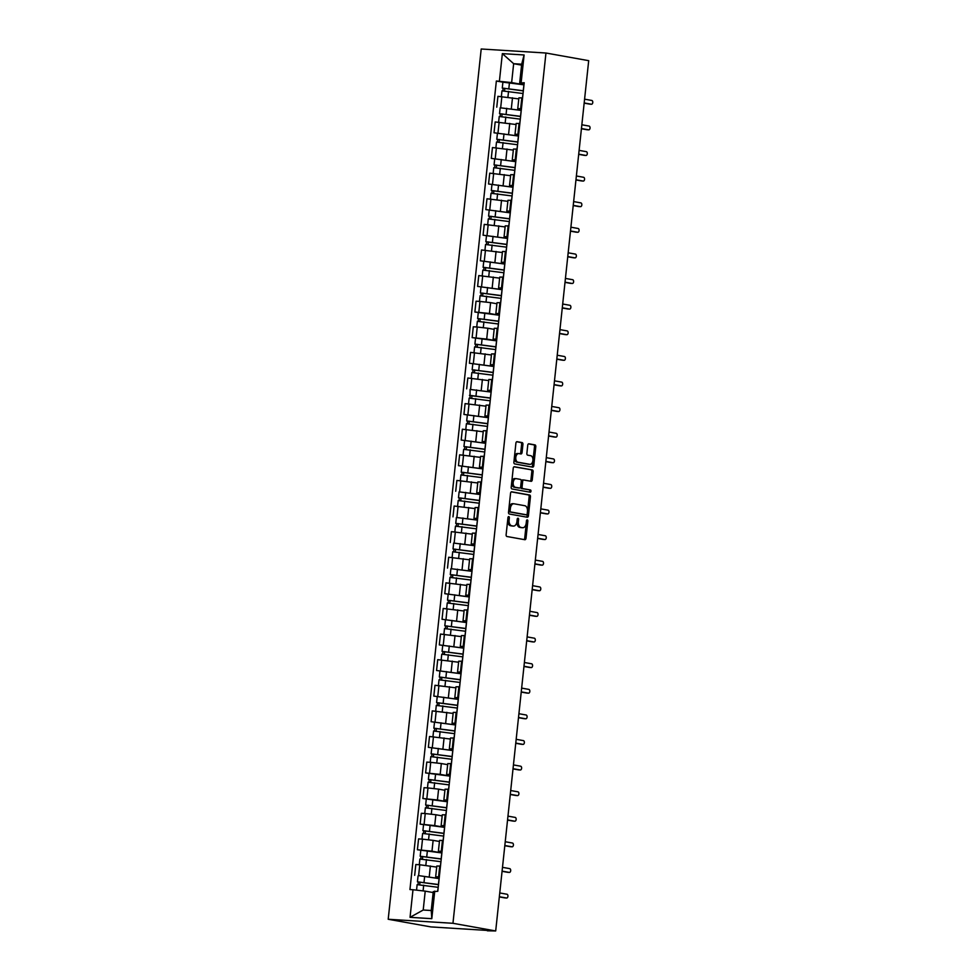 <?xml version="1.0" encoding="UTF-8"?>
<svg xmlns="http://www.w3.org/2000/svg" width="980" height="980" viewBox="0 0 980 980"><rect width="100%" height="100%" fill="white"/><g stroke="black" fill="none" stroke-linecap="round" stroke-linejoin="round"><path stroke-width="1.47" d="M508.767 516.595A1.139 0.698 93.6 0 0 507.959 517.599L506.121 534.713A1.617 1.004 93.6 0 0 506.942 536.501L524.839 539.711A1.617 1.004 93.6 0 0 524.913 539.711A1.617 1.004 93.6 0 0 526.003 538.277L527.84 521.152A1.139 0.698 93.6 0 0 526.444 520.907L526.211 523.124A5.194 3.222 93.6 0 1 522.707 527.73A5.194 3.222 93.6 0 1 522.475 527.706L520.98 527.436A5.194 3.222 93.6 0 1 518.359 521.715L518.591 519.498A1.139 0.698 93.6 0 0 517.195 519.253L516.962 521.47A5.194 3.222 93.6 0 1 513.459 526.076A5.194 3.222 93.6 0 1 513.226 526.052L511.744 525.782A5.194 3.222 93.6 0 1 509.11 520.062L509.343 517.844A1.139 0.698 93.6 0 0 508.767 516.595M522.928 444.381A1.617 1.004 93.6 0 0 522.095 442.58L517.085 441.686A1.617 1.004 93.6 0 0 517.011 441.674A1.617 1.004 93.6 0 0 515.909 443.119L513.888 462.131A1.617 1.004 93.6 0 0 514.708 463.92L532.593 467.129A1.617 1.004 93.6 0 0 532.667 467.129A1.617 1.004 93.6 0 0 533.769 465.696L535.791 446.684A1.617 1.004 93.6 0 0 534.97 444.896L528.906 443.805A1.617 1.004 93.6 0 0 528.845 443.793A1.617 1.004 93.6 0 0 527.742 445.238L526.873 453.373A1.617 1.004 93.6 0 0 527.693 455.161L530.707 455.7A4.337 2.695 93.6 0 1 532.912 460.33A4.337 2.695 93.6 0 1 529.972 464.349A4.337 2.695 93.6 0 1 529.788 464.324L518.004 462.217A4.337 2.695 93.6 0 1 515.786 457.587A4.337 2.695 93.6 0 1 518.726 453.569A4.337 2.695 93.6 0 1 518.922 453.593L520.882 453.948A1.617 1.004 93.6 0 0 520.956 453.948A1.617 1.004 93.6 0 0 522.058 452.515L522.928 444.381L521.63 444.295A1.617 1.004 93.6 0 0 520.809 442.507L516.644 441.76M545.958 53.018L588.698 60.674L495.696 930.951L452.956 923.295L545.958 53.018L481.205 49L388.202 919.264L430.943 926.921L487.403 930.437M511.732 491.788A1.617 1.004 93.6 0 0 511.658 491.788A1.617 1.004 93.6 0 0 510.555 493.222L508.522 512.234A1.617 1.004 93.6 0 0 509.355 514.022L527.24 517.232A1.617 1.004 93.6 0 0 527.313 517.244A1.617 1.004 93.6 0 0 528.416 515.798L530.437 496.787A1.617 1.004 93.6 0 0 529.616 494.998L511.585 491.788M511.205 487.183L513.238 468.171A1.617 1.004 93.6 0 1 514.329 466.737A1.617 1.004 93.6 0 1 514.402 466.737L532.299 469.947A1.617 1.004 93.6 0 1 533.12 471.735L532.25 479.869A1.617 1.004 93.6 0 1 531.16 481.315A1.617 1.004 93.6 0 1 531.087 481.303L523.822 480.004A1.617 1.004 93.6 0 0 523.749 479.992A1.617 1.004 93.6 0 0 522.659 481.437L522.083 486.84A1.617 1.004 93.6 0 0 522.904 488.628L530.462 489.976A1.139 0.698 93.6 0 1 530.217 492.23L512.026 488.971A1.617 1.004 93.6 0 1 511.205 487.183M495.696 930.951L487.366 930.804M452.956 923.295L388.202 919.264M439.138 877.627L435.659 876.855L439.334 876.88M436.7 867.092L419.783 864.764L418.619 875.593L439.04 878.558M418.619 875.593L439.04 878.607M440.498 866.051L436.823 866.026L435.659 876.855M419.783 864.764L415.826 864.519L414.675 875.348M441.882 852.024L438.391 851.253L442.066 851.277M431.972 851.191L441.772 852.943L417.407 849.746L431.972 851.191L433.136 840.362L422.515 839.149L418.57 838.905L417.407 849.746M443.23 840.436L439.555 840.423L438.391 851.253M439.444 841.489L433.136 840.362M444.614 826.422L441.135 825.65L444.81 825.675M434.704 825.589L444.516 827.341L420.138 824.131L434.704 825.589L435.867 814.748L425.247 813.547L421.302 813.302L420.138 824.131M445.961 814.833L442.286 814.809L441.135 825.65M442.176 815.887L435.867 814.748M447.346 800.819L443.866 800.048L447.541 800.06M437.448 799.986L447.248 801.738L422.882 798.529L437.448 799.986L438.599 789.145L427.99 787.945L424.034 787.7L422.882 798.529M448.705 789.231L445.03 789.206L443.866 800.048M444.467 790.198L438.599 789.145M450.09 775.205L446.611 774.433L450.286 774.457M440.179 774.372L449.991 776.136L425.614 772.926L440.179 774.372L441.343 763.543L430.722 762.342L426.778 762.097L425.614 772.926M451.437 763.628L447.762 763.604L446.611 774.433M447.211 764.596L441.343 763.543M452.821 749.602L449.342 748.83L453.017 748.855M452.723 750.57L428.358 747.323L452.723 750.521M454.169 738.014L450.506 738.001L449.342 748.83M449.943 738.981L429.51 736.482L428.358 747.323M455.553 724L452.074 723.228L455.749 723.24M455.455 724.967L431.09 721.709L455.455 724.918M456.913 712.411L453.238 712.386L452.074 723.228M452.674 713.379L432.241 710.88L431.09 721.709M458.297 698.397L454.818 697.613L458.493 697.638M458.187 699.365L433.822 696.106L458.199 699.316M459.645 686.808L455.97 686.784L454.818 697.613M455.418 687.776L434.985 685.277L433.822 696.106M461.029 672.782L457.55 672.011L461.225 672.035M460.931 673.75L436.566 670.504L460.931 673.713M462.389 661.206L458.714 661.182L457.55 672.011M458.15 662.174L437.717 659.663L436.566 670.504M463.773 647.18L460.294 646.408L463.969 646.433M463.663 648.148L439.297 644.901L463.675 648.098M465.12 635.591L461.445 635.579L460.294 646.408M460.882 636.559L440.461 634.06L439.297 644.901M466.505 621.577L463.026 620.806L466.701 620.818M466.407 622.545L442.041 619.287L466.407 622.496M467.852 609.989L464.177 609.964L463.026 620.806M463.626 610.957L443.193 608.457L442.041 619.287M469.236 595.975L465.757 595.191L469.432 595.215M469.138 596.943L444.773 593.684L469.138 596.894M470.596 584.386L466.921 584.362L465.757 595.191M466.358 585.354L445.925 582.855L444.773 593.684M471.98 570.36L468.501 569.588L472.176 569.613M450.91 568.682L471.882 571.279M473.328 558.784L469.653 558.759L468.501 569.588M469.102 559.752L448.668 557.24L447.505 568.082M474.712 544.758L471.233 543.986L474.908 544.01M453.642 543.079L474.614 545.676M476.072 533.169L472.397 533.145L471.233 543.986M471.833 534.137L451.4 531.638L450.249 542.467M477.456 519.155L473.965 518.383L477.64 518.396M456.386 517.477L477.346 520.074M478.804 507.567L475.129 507.542L473.965 518.383M474.565 508.534L454.144 506.035L452.981 516.864M480.188 493.54L476.709 492.769L480.384 492.793M459.118 491.874L480.09 494.471M481.535 481.964L477.86 481.94L476.709 492.769M477.309 482.932L456.876 480.433L455.712 491.262M482.92 467.938L479.441 467.166L483.116 467.191M482.822 468.906L458.456 465.659L482.822 468.857M484.279 456.349L480.604 456.337L479.441 467.166M480.041 457.317L459.608 454.818L458.456 465.659M485.663 442.335L482.185 441.564L485.86 441.576M485.553 443.303L461.188 440.045L485.566 443.254M487.011 430.747L483.336 430.722L482.185 441.564M482.785 431.715L462.352 429.216L461.188 440.045M488.395 416.733L484.916 415.949L488.591 415.973M488.297 417.701L463.932 414.442L488.297 417.652M489.743 405.144L486.08 405.12L484.916 415.949M485.958 406.185L465.084 403.613L463.932 414.442M491.127 391.118L487.648 390.346L491.323 390.371M470.057 389.452L491.029 392.049L470.069 389.428L470.033 398.088M492.487 379.542L488.812 379.517L487.648 390.346M488.702 380.583L467.815 377.998L466.664 388.84M493.871 365.516L490.392 364.744L494.067 364.768M493.761 366.483L469.396 363.237L493.773 366.434M495.219 353.927L491.544 353.915L490.392 364.744M491.433 354.981L470.559 352.396L469.396 363.237M496.603 339.913L493.124 339.141L496.799 339.154M486.705 339.08L496.505 340.832L472.14 337.622L486.705 339.08L487.856 328.239L477.248 327.038L473.291 326.793L472.14 337.622M497.963 328.325L494.288 328.3L493.124 339.141M494.165 329.378L487.856 328.239M499.347 314.31L495.868 313.526L499.543 313.551M489.437 313.465L499.249 315.229L474.871 312.02L489.437 313.465L490.6 302.636L479.98 301.436L476.035 301.191L474.871 312.02M500.694 302.722L497.019 302.697L495.868 313.526M496.456 303.69L490.6 302.636M502.079 288.696L498.6 287.924L502.274 287.949M501.981 289.664L477.615 286.417L501.981 289.615M503.426 277.12L499.751 277.095L498.6 287.924M499.2 278.087L478.767 275.576L477.615 286.417M504.81 263.093L501.331 262.322L505.006 262.346M504.712 264.061L480.347 260.803L504.712 264.012M506.17 251.505L502.495 251.48L501.331 262.322M501.932 252.473L481.499 249.974L480.347 260.803M507.554 237.491L504.075 236.719L507.75 236.731M507.444 238.459L483.079 235.2L507.456 238.41M508.902 225.902L505.227 225.878L504.075 236.719M504.676 226.87L484.243 224.371L483.079 235.2M510.286 211.876L506.807 211.104L510.482 211.129M510.188 212.844L485.823 209.597L510.188 212.807M511.646 200.3L507.971 200.275L506.807 211.104M507.407 201.268L486.974 198.769L485.823 209.597M513.03 186.274L509.539 185.502L513.214 185.526M512.92 187.241L488.555 183.995L512.92 187.192M514.378 174.685L510.702 174.673L509.539 185.502M510.139 175.653L489.718 173.154L488.555 183.995M515.762 160.671L512.283 159.899L515.958 159.924M515.652 161.639L491.286 158.38L515.664 161.59M517.109 149.083L513.434 149.058L512.283 159.899M512.883 150.05L492.45 147.551L491.286 158.38M518.494 135.069L515.015 134.285L518.69 134.309M518.396 136.036L494.03 132.778L518.396 135.987M519.853 123.48L516.178 123.456L515.015 134.285M516.056 124.521L495.182 121.949L494.03 132.778M521.238 109.454L517.759 108.682L521.434 108.707M500.168 107.788L521.14 110.385M522.585 97.878L518.91 97.853L517.759 108.682M518.359 98.845L497.926 96.334L496.762 107.175M433.16 892.56L425.222 891.139L423.213 910.016L431.237 910.506L433.258 891.629L437.791 891.286L524.202 82.737L519.67 83.079L521.679 64.202L513.655 63.7L511.634 82.577L523.871 84.77M434.752 891.102L431.8 918.677L410.044 917.329L412.997 889.742L425.222 891.139M511.634 82.577L496.358 81.009L409.946 889.558L412.997 889.742M499.408 81.193L502.348 53.618L524.104 54.966L521.164 82.54M521.581 65.121L513.655 63.7L502.348 53.618M523.969 83.851L519.67 83.079M502.899 82.173L496.358 81.009M431.8 918.677L431.237 910.506M410.044 917.329L423.213 910.016M521.679 64.202L524.104 54.966M508.032 517.244A1.139 0.698 93.6 0 1 508.057 517.759L507.812 519.976A5.194 3.222 93.6 0 0 510.445 525.709L511.744 525.782M512.393 526.003A5.194 3.222 93.6 0 1 512.16 526.003A5.194 3.222 93.6 0 1 511.94 525.966L510.445 525.709M521.642 527.657A5.194 3.222 93.6 0 1 521.409 527.657A5.194 3.222 93.6 0 1 521.176 527.632L519.694 527.363A5.194 3.222 93.6 0 1 517.06 521.63L517.293 519.424A1.139 0.698 93.6 0 0 517.281 518.898M523.982 539.551A1.617 1.004 93.6 0 0 524.716 538.192L526.542 521.078A1.139 0.698 93.6 0 0 526.517 520.552M526.383 517.073A1.617 1.004 93.6 0 0 527.118 515.713L529.151 496.713A1.617 1.004 93.6 0 0 528.33 494.912L511.291 491.862M510.115 510.715A1.139 0.698 93.6 0 0 510.678 511.964L526.395 514.782A1.139 0.698 93.6 0 0 527.203 513.777L527.461 511.438A5.194 3.222 93.6 0 0 524.827 505.717L514.096 503.794A5.194 3.222 93.6 0 0 513.863 503.769A5.194 3.222 93.6 0 0 510.36 508.375L510.115 510.715L508.816 510.629A1.139 0.698 93.6 0 0 509.392 511.891L510.678 511.964M525.194 514.708A1.139 0.698 93.6 0 1 525.096 514.696L509.392 511.891M512.797 503.708A5.194 3.222 93.6 0 0 512.565 503.683A5.194 3.222 93.6 0 0 509.061 508.302L510.36 508.375M508.816 510.629L509.061 508.302M513.973 466.811L532.299 469.947M530.217 481.143A1.617 1.004 93.6 0 0 530.952 479.796L531.822 471.649A1.617 1.004 93.6 0 0 531.001 469.861M523.688 479.992L522.536 479.918A1.617 1.004 93.6 0 0 522.463 479.918A1.617 1.004 93.6 0 0 521.36 481.352L520.784 486.754A1.617 1.004 93.6 0 0 521.605 488.542L530.462 489.976M529.286 492.07A1.139 0.698 93.6 0 0 529.163 489.902M516.301 478.657A4.337 2.695 93.6 0 0 516.105 478.632A4.337 2.695 93.6 0 0 513.165 482.638A4.337 2.695 93.6 0 0 515.37 487.281L519.523 488.016A1.617 1.004 93.6 0 0 519.596 488.028A1.617 1.004 93.6 0 0 520.686 486.582L521.262 481.192A1.617 1.004 93.6 0 0 520.441 479.404L516.301 478.657M515.909 478.632L515.002 478.571A4.337 2.695 93.6 0 0 514.806 478.546A4.337 2.695 93.6 0 0 511.866 482.564A4.337 2.695 93.6 0 0 514.084 487.195L515.37 487.281M518.371 487.942A1.617 1.004 93.6 0 1 518.298 487.942A1.617 1.004 93.6 0 1 518.224 487.942L514.084 487.195M520.025 453.789A1.617 1.004 93.6 0 0 520.76 452.429L521.63 444.295M518.543 453.569L517.624 453.507A4.337 2.695 93.6 0 0 517.44 453.495A4.337 2.695 93.6 0 0 514.488 457.501A4.337 2.695 93.6 0 0 516.705 462.131L518.004 462.217M528.869 464.263A4.337 2.695 93.6 0 1 528.673 464.263A4.337 2.695 93.6 0 1 528.49 464.238L516.705 462.131M531.736 466.97A1.617 1.004 93.6 0 0 532.471 465.61L534.504 446.598A1.617 1.004 93.6 0 0 533.684 444.81L528.477 443.879M438.501 884.67L417.443 881.853L418.068 875.948M438.513 884.524L417.443 881.853M419.722 884.707L420.016 882.061M438.109 887.304L417.137 884.646L416.549 890.146M418.043 884.597L418.313 882.086M437.68 891.286L438.366 885.908M505.055 897.925A1.899 1.176 -86.4 0 1 504.97 897.925A1.899 1.176 -86.4 0 1 504.884 897.913L499.322 896.92M438.55 883.164L439.297 877.21M499.347 896.725L506.562 898.011A1.899 1.176 93.6 0 0 506.648 898.023A1.899 1.176 93.6 0 0 507.934 896.271A1.899 1.176 93.6 0 0 506.966 894.238L499.751 892.952M441.233 859.068L420.175 856.251L420.812 850.334M441.257 858.921L420.175 856.251M422.466 859.092L422.748 856.447M440.841 861.69L419.881 859.043L419.269 864.728M420.775 858.995L421.045 856.483M443.977 833.466L422.907 830.636L423.544 824.731M443.989 833.319L422.907 830.636M425.198 833.49L425.479 830.844M443.585 836.087L422.613 833.429L422 839.125M423.519 833.38L423.789 830.881M440.375 866.038L441.11 860.305M507.787 872.31A1.899 1.176 -86.4 0 1 507.701 872.31A1.899 1.176 -86.4 0 1 507.616 872.31L502.066 871.306M441.282 857.561L442.041 851.608M502.091 871.122L509.306 872.408A1.899 1.176 93.6 0 0 509.392 872.42A1.899 1.176 93.6 0 0 510.678 870.669A1.899 1.176 93.6 0 0 509.71 868.635L502.483 867.337M443.119 840.436L443.842 834.703M510.519 846.708A1.899 1.176 -86.4 0 1 510.433 846.708A1.899 1.176 -86.4 0 1 510.36 846.696L504.798 845.703M444.026 831.959L444.773 826.005M504.823 845.507L512.038 846.806A1.899 1.176 93.6 0 0 512.124 846.818A1.899 1.176 93.6 0 0 513.41 845.054A1.899 1.176 93.6 0 0 512.442 843.033L505.227 841.734M446.709 807.863L425.651 805.033L426.276 799.129M446.721 807.704L425.651 805.033M427.942 807.888L428.223 805.242M446.317 810.485L425.357 807.826L424.744 813.523M426.251 807.777L426.521 805.278M449.452 782.248L428.382 779.431L429.02 773.526M449.465 782.101L428.382 779.431M430.673 782.285L430.955 779.639M449.048 784.882L428.089 782.224L427.476 787.908M428.995 782.175L429.252 779.664M452.184 756.646L431.127 753.828L431.751 747.912M452.197 756.499L431.127 753.828M433.405 756.67L433.687 754.024M451.792 759.267L430.82 756.609L430.22 762.305M431.727 756.56L431.996 754.061M445.851 814.833L446.574 809.1M513.263 821.105A1.899 1.176 -86.4 0 1 513.177 821.105A1.899 1.176 -86.4 0 1 513.091 821.093L507.542 820.101M446.757 806.344L447.505 800.391M507.554 819.905L514.77 821.203A1.899 1.176 93.6 0 0 514.855 821.203A1.899 1.176 93.6 0 0 516.154 819.452A1.899 1.176 93.6 0 0 515.174 817.418L507.959 816.132M448.583 789.219L449.318 783.486M515.995 795.503A1.899 1.176 -86.4 0 1 515.909 795.503A1.899 1.176 -86.4 0 1 515.823 795.49L510.274 794.498M449.489 780.742L450.249 774.788M510.298 794.302L517.514 795.589A1.899 1.176 93.6 0 0 517.599 795.601A1.899 1.176 93.6 0 0 518.885 793.849A1.899 1.176 93.6 0 0 517.918 791.816L510.702 790.529M451.327 763.616L452.05 757.883M518.739 769.888A1.899 1.176 -86.4 0 1 518.653 769.888A1.899 1.176 -86.4 0 1 518.567 769.888L513.005 768.884M452.233 755.139L452.981 749.186M513.03 768.7L520.245 769.986A1.899 1.176 93.6 0 0 520.331 769.998A1.899 1.176 93.6 0 0 521.617 768.234A1.899 1.176 93.6 0 0 520.649 766.213L513.434 764.914M454.916 731.043L433.858 728.214L434.495 722.309M454.941 730.896L433.858 728.214M436.149 731.068L436.431 728.422M454.524 733.665L433.564 731.007L432.952 736.703M434.459 730.958L434.728 728.458M454.059 738.014L454.793 732.281M521.47 744.286A1.899 1.176 -86.4 0 1 521.385 744.286A1.899 1.176 -86.4 0 1 521.299 744.273L515.75 743.281M454.965 729.524L455.712 723.583M515.762 743.085L522.989 744.384A1.899 1.176 93.6 0 0 523.063 744.396A1.899 1.176 93.6 0 0 524.361 742.632A1.899 1.176 93.6 0 0 523.394 740.611L516.166 739.312M457.66 705.441L436.59 702.611L437.227 696.707M457.672 705.282L436.59 702.611M438.881 705.465L439.163 702.819M457.256 708.062L436.296 705.404L435.684 711.088M437.202 705.355L437.472 702.856M456.803 712.411L457.525 706.678M524.202 718.683A1.899 1.176 -86.4 0 1 524.116 718.683A1.899 1.176 -86.4 0 1 524.043 718.671L518.481 717.679M457.709 703.922L458.456 697.968M518.506 717.483L525.721 718.781A1.899 1.176 93.6 0 0 525.807 718.781A1.899 1.176 93.6 0 0 527.093 717.029A1.899 1.176 93.6 0 0 526.125 714.996L518.91 713.71M460.392 679.826L439.334 677.009L439.959 671.092M460.404 679.679L439.334 677.009M441.625 679.863L441.907 677.217M460 682.46L439.028 679.802L438.428 685.486M439.934 679.753L440.204 677.241M459.534 686.796L460.257 681.063M526.946 693.081A1.899 1.176 -86.4 0 1 526.86 693.081A1.899 1.176 -86.4 0 1 526.774 693.068L521.225 692.076M460.441 678.319L461.188 672.366M521.238 691.88L528.453 693.166A1.899 1.176 93.6 0 0 528.538 693.179A1.899 1.176 93.6 0 0 529.825 691.427A1.899 1.176 93.6 0 0 528.857 689.393L521.642 688.107M463.136 654.223L442.066 651.406L442.703 645.489M463.148 654.077L442.066 651.406M444.357 654.248L444.638 651.602M462.732 656.845L441.772 654.187L441.159 659.883M442.678 654.138L442.935 651.639M462.266 661.194L463.001 655.461M529.678 667.466A1.899 1.176 -86.4 0 1 529.592 667.466A1.899 1.176 -86.4 0 1 529.506 667.454L523.957 666.461M463.173 652.717L463.932 646.763M523.982 666.265L531.197 667.564A1.899 1.176 93.6 0 0 531.283 667.576A1.899 1.176 93.6 0 0 532.569 665.812A1.899 1.176 93.6 0 0 531.601 663.791L524.386 662.492M465.868 628.621L444.81 625.791L445.435 619.887M465.88 628.474L444.81 625.791M447.088 628.645L447.37 626M465.476 631.242L444.504 628.584L443.903 634.28M445.41 628.535L445.68 626.036M465.01 635.591L465.733 629.858M532.41 641.863A1.899 1.176 -86.4 0 1 532.336 641.863A1.899 1.176 -86.4 0 1 532.25 641.851L526.689 640.859M465.916 627.102L466.664 621.161M526.713 640.663L533.929 641.961A1.899 1.176 93.6 0 0 534.014 641.973A1.899 1.176 93.6 0 0 535.301 640.21A1.899 1.176 93.6 0 0 534.333 638.188L527.118 636.89M468.599 603.006L447.541 600.189L448.166 594.284M468.624 602.859L447.541 600.189M449.832 603.043L450.114 600.397M468.207 605.64L447.248 602.982L446.635 608.666M448.142 602.933L448.411 600.422M467.742 609.976L468.465 604.244M535.154 616.261A1.899 1.176 -86.4 0 1 535.068 616.261A1.899 1.176 -86.4 0 1 534.982 616.249L529.433 615.256M468.648 601.5L469.396 595.546M529.445 615.06L536.673 616.346A1.899 1.176 93.6 0 0 536.746 616.359A1.899 1.176 93.6 0 0 538.045 614.607A1.899 1.176 93.6 0 0 537.065 612.574L529.849 611.287M471.343 577.404L450.273 574.586L450.91 568.67L471.87 571.328M471.356 577.257L450.273 574.586M452.564 577.428L452.846 574.782M470.939 580.025L449.979 577.379L449.367 583.063M450.886 577.33L451.155 574.819M470.474 584.374L471.209 578.641M537.885 590.646A1.899 1.176 -86.4 0 1 537.799 590.646A1.899 1.176 -86.4 0 1 537.714 590.646L532.165 589.642M471.38 575.897L472.14 569.944M532.189 589.458L539.404 590.744A1.899 1.176 93.6 0 0 539.49 590.756A1.899 1.176 93.6 0 0 540.776 589.005A1.899 1.176 93.6 0 0 539.809 586.971L532.593 585.673M474.075 551.801L453.017 548.971L453.642 543.067L474.614 545.725M474.087 551.654L453.017 548.971M455.296 551.826L455.59 549.18M473.683 554.423L452.711 551.765L452.111 557.461M453.618 551.716L453.887 549.216M473.218 558.772L473.94 553.038M540.629 565.043A1.899 1.176 -86.4 0 1 540.543 565.043A1.899 1.176 -86.4 0 1 540.458 565.031L534.896 564.039M474.124 550.295L474.871 544.341M534.921 563.843L542.136 565.142A1.899 1.176 93.6 0 0 542.222 565.154A1.899 1.176 93.6 0 0 543.508 563.39A1.899 1.176 93.6 0 0 542.54 561.369L535.325 560.07M476.807 526.199L455.749 523.369L456.386 517.465L477.346 520.123M476.831 526.04L455.749 523.369M458.04 526.223L458.322 523.577M476.415 528.82L455.455 526.162L454.843 531.858M456.349 526.113L456.619 523.614M475.949 533.169L476.684 527.436M543.361 539.441A1.899 1.176 -86.4 0 1 543.275 539.441A1.899 1.176 -86.4 0 1 543.19 539.429L537.64 538.437M476.856 524.68L477.615 518.739M537.665 538.24L544.88 539.539A1.899 1.176 93.6 0 0 544.966 539.539A1.899 1.176 93.6 0 0 546.252 537.787A1.899 1.176 93.6 0 0 545.284 535.754L538.057 534.468M479.551 500.584L458.481 497.767L459.118 491.862L480.077 494.508M479.563 500.437L458.481 497.767M460.772 500.621L461.053 497.975M479.159 503.218L458.187 500.56L457.574 506.244M459.093 500.511L459.363 497.999M478.693 507.554L479.416 501.821M546.093 513.839A1.899 1.176 -86.4 0 1 546.007 513.839A1.899 1.176 -86.4 0 1 545.934 513.826L540.372 512.834M479.6 499.077L480.347 493.124M540.397 512.638L547.612 513.924A1.899 1.176 93.6 0 0 547.698 513.937A1.899 1.176 93.6 0 0 548.984 512.185A1.899 1.176 93.6 0 0 548.016 510.151L540.801 508.865M482.283 474.982L461.225 472.164L461.85 466.247M482.307 474.835L461.225 472.164M463.516 475.006L463.797 472.36M481.891 477.603L460.931 474.945L460.318 480.641M461.825 474.896L462.095 472.397M481.425 481.952L482.148 476.219M548.837 488.224A1.899 1.176 -86.4 0 1 548.751 488.224A1.899 1.176 -86.4 0 1 548.665 488.224L543.116 487.219M482.332 473.475L483.079 467.521M543.128 487.036L550.344 488.322A1.899 1.176 93.6 0 0 550.429 488.334A1.899 1.176 93.6 0 0 551.728 486.582A1.899 1.176 93.6 0 0 550.748 484.549L543.533 483.25M485.027 449.379L463.957 446.549L464.594 440.645M485.039 449.232L463.957 446.549M466.247 449.404L466.529 446.757M484.622 452.001L463.663 449.342L463.05 455.038M464.569 449.293L464.826 446.794M484.157 456.349L484.892 450.616M551.569 462.621A1.899 1.176 -86.4 0 1 551.483 462.621A1.899 1.176 -86.4 0 1 551.397 462.609L545.848 461.617M485.063 447.86L485.823 441.919M545.872 461.421L553.088 462.719A1.899 1.176 93.6 0 0 553.173 462.732A1.899 1.176 93.6 0 0 554.46 460.968A1.899 1.176 93.6 0 0 553.492 458.946L546.277 457.648M487.758 423.777L466.701 420.947L467.325 415.042M487.771 423.617L466.701 420.947M468.979 423.801L469.261 421.155M487.366 426.398L466.394 423.74L465.794 429.424M467.301 423.691L467.57 421.192M486.901 430.747L487.624 425.014M554.312 437.019A1.899 1.176 -86.4 0 1 554.227 437.019A1.899 1.176 -86.4 0 1 554.141 437.007L548.58 436.014M487.807 422.257L488.555 416.304M548.604 435.818L555.819 437.117A1.899 1.176 93.6 0 0 555.905 437.117A1.899 1.176 93.6 0 0 557.191 435.365A1.899 1.176 93.6 0 0 556.224 433.332L549.008 432.045M490.49 398.162L470.302 395.577M490.515 398.015L469.432 395.344M471.723 398.199L472.005 395.553M490.098 400.796L469.138 398.137L468.526 403.821M489.632 405.132L490.368 399.399M557.044 411.416A1.899 1.176 -86.4 0 1 556.959 411.416A1.899 1.176 -86.4 0 1 556.873 411.404L551.324 410.412M490.539 396.655L491.286 390.702M551.336 410.216L558.563 411.502A1.899 1.176 93.6 0 0 558.637 411.514A1.899 1.176 93.6 0 0 559.935 409.763A1.899 1.176 93.6 0 0 558.968 407.729L551.74 406.443M493.234 372.559L472.164 369.742L472.801 363.825M493.246 372.412L472.164 369.742M474.455 372.584L474.737 369.938M492.83 375.181L471.87 372.523L471.257 378.219M472.777 372.474L473.046 369.974M492.377 379.53L493.099 373.797M559.776 385.802A1.899 1.176 -86.4 0 1 559.69 385.802A1.899 1.176 -86.4 0 1 559.617 385.789L554.055 384.797M493.283 371.053L494.03 365.099M554.08 384.601L561.295 385.899A1.899 1.176 93.6 0 0 561.381 385.912A1.899 1.176 93.6 0 0 562.667 384.148A1.899 1.176 93.6 0 0 561.699 382.127L554.484 380.828M495.966 346.957L474.908 344.127L475.533 338.223M495.978 346.81L474.908 344.127M477.199 346.981L477.481 344.335M495.574 349.578L474.602 346.92L474.002 352.616M475.508 346.871L475.778 344.372M495.108 353.927L495.831 348.194M562.52 360.199A1.899 1.176 -86.4 0 1 562.434 360.199A1.899 1.176 -86.4 0 1 562.349 360.187L556.799 359.195M496.015 345.438L496.762 339.497M556.812 358.999L564.027 360.297A1.899 1.176 93.6 0 0 564.113 360.309A1.899 1.176 93.6 0 0 565.399 358.545A1.899 1.176 93.6 0 0 564.431 356.524L557.216 355.226M498.71 321.342L477.64 318.524L478.277 312.62M498.722 321.195L477.64 318.524M479.93 321.379L480.212 318.733M498.305 323.976L477.346 321.318L476.733 327.002M478.252 321.269L478.51 318.757M497.84 328.312L498.575 322.579M565.252 334.596A1.899 1.176 -86.4 0 1 565.166 334.596A1.899 1.176 -86.4 0 1 565.08 334.584L559.531 333.592M498.747 319.835L499.506 313.882M559.556 333.396L566.771 334.682A1.899 1.176 93.6 0 0 566.857 334.695A1.899 1.176 93.6 0 0 568.143 332.943A1.899 1.176 93.6 0 0 567.175 330.909L559.96 329.623M501.442 295.74L480.384 292.922L481.009 287.005M501.454 295.593L480.384 292.922M482.662 295.764L482.944 293.118M501.05 298.361L480.077 295.715L479.477 301.399M480.984 295.666L481.254 293.155M500.584 302.71L501.307 296.977M567.984 308.994A1.899 1.176 -86.4 0 1 567.91 308.982A1.899 1.176 -86.4 0 1 567.824 308.982L562.263 307.977M501.491 294.233L502.238 288.279M562.287 307.793L569.503 309.08A1.899 1.176 93.6 0 0 569.588 309.092A1.899 1.176 93.6 0 0 570.875 307.34A1.899 1.176 93.6 0 0 569.907 305.307L562.692 304.008M504.173 270.137L483.116 267.307L483.752 261.403M504.198 269.99L483.116 267.307M485.406 270.161L485.688 267.516M503.781 272.759L482.822 270.1L482.209 275.796M483.716 270.051L483.985 267.552M503.316 277.107L504.038 271.374M570.727 283.379A1.899 1.176 -86.4 0 1 570.642 283.379A1.899 1.176 -86.4 0 1 570.556 283.367L565.007 282.375M504.222 268.63L504.97 262.677M565.019 282.179L572.246 283.477A1.899 1.176 93.6 0 0 572.32 283.49A1.899 1.176 93.6 0 0 573.619 281.726A1.899 1.176 93.6 0 0 572.639 279.704L565.423 278.406M506.917 244.535L485.847 241.705L486.484 235.8M506.93 244.375L485.847 241.705M488.138 244.559L488.42 241.913M506.513 247.156L485.553 244.498L484.941 250.194M486.46 244.449L486.729 241.95M506.06 251.505L506.783 245.772M573.459 257.777A1.899 1.176 -86.4 0 1 573.374 257.777A1.899 1.176 -86.4 0 1 573.288 257.764L567.739 256.772M506.966 243.016L507.714 237.074M567.763 256.576L574.978 257.875A1.899 1.176 93.6 0 0 575.064 257.875A1.899 1.176 93.6 0 0 576.35 256.123A1.899 1.176 93.6 0 0 575.383 254.09L568.167 252.803M509.649 218.92L488.591 216.102L489.216 210.198M509.661 218.773L488.591 216.102M490.882 218.957L491.164 216.311M509.257 221.554L488.285 218.895L487.685 224.579M489.192 218.846L489.461 216.335M508.791 225.89L509.514 220.157M576.203 232.174A1.899 1.176 -86.4 0 1 576.118 232.174A1.899 1.176 -86.4 0 1 576.032 232.162L570.47 231.17M509.698 217.413L510.445 211.46M570.495 230.974L577.71 232.26A1.899 1.176 93.6 0 0 577.796 232.272A1.899 1.176 93.6 0 0 579.082 230.521A1.899 1.176 93.6 0 0 578.114 228.487L570.899 227.201M512.381 193.317L491.323 190.5L491.96 184.583M512.405 193.17L491.323 190.5M493.614 193.342L493.896 190.696M511.989 195.939L491.029 193.281L490.416 198.977M491.923 193.244L492.193 190.732M511.523 200.288L512.258 194.555M578.935 206.56A1.899 1.176 -86.4 0 1 578.849 206.56A1.899 1.176 -86.4 0 1 578.764 206.56L573.214 205.555M512.43 191.811L513.189 185.857M573.239 205.371L580.454 206.657A1.899 1.176 93.6 0 0 580.54 206.67A1.899 1.176 93.6 0 0 581.826 204.918A1.899 1.176 93.6 0 0 580.858 202.885L573.631 201.586M515.125 167.715L494.067 164.885L494.692 158.981M515.137 167.568L494.067 164.885M496.346 167.739L496.627 165.093M514.733 170.336L493.761 167.678L493.161 173.374M494.667 167.629L494.937 165.13M514.267 174.685L514.99 168.952M581.667 180.957A1.899 1.176 -86.4 0 1 581.581 180.957A1.899 1.176 -86.4 0 1 581.508 180.945L575.946 179.953M515.174 166.196L515.921 160.255M575.971 179.757L583.186 181.055A1.899 1.176 93.6 0 0 583.272 181.067A1.899 1.176 93.6 0 0 584.558 179.303A1.899 1.176 93.6 0 0 583.59 177.282L576.375 175.984M517.857 142.112L496.799 139.283L497.424 133.378M517.881 141.953L496.799 139.283M499.09 142.137L499.371 139.491M517.465 144.734L496.505 142.076L495.892 147.76M497.399 142.026L497.669 139.528M516.999 149.083L517.722 143.35M584.411 155.355A1.899 1.176 -86.4 0 1 584.325 155.355A1.899 1.176 -86.4 0 1 584.239 155.342L578.69 154.35M517.905 140.593L518.653 134.64M578.702 154.154L585.918 155.453A1.899 1.176 93.6 0 0 586.003 155.453A1.899 1.176 93.6 0 0 587.302 153.701A1.899 1.176 93.6 0 0 586.322 151.667L579.107 150.381M520.601 116.498L499.531 113.68L500.168 107.763L521.127 110.422M520.613 116.351L499.531 113.68M501.821 116.534L502.103 113.888M520.196 119.131L499.237 116.473L498.624 122.157M500.143 116.424L500.4 113.913M519.731 123.468L520.466 117.735M587.143 129.752A1.899 1.176 -86.4 0 1 587.057 129.752A1.899 1.176 -86.4 0 1 586.971 129.74L581.422 128.748M520.637 114.991L521.397 109.037M581.446 128.552L588.662 129.838A1.899 1.176 93.6 0 0 588.747 129.85A1.899 1.176 93.6 0 0 590.034 128.098A1.899 1.176 93.6 0 0 589.066 126.065L581.851 124.779M523.332 90.895L502.274 88.078L502.899 82.161L523.871 84.819M523.345 90.748L502.274 88.078M504.553 90.919L504.847 88.274M522.94 93.517L501.968 90.858L501.368 96.555M502.875 90.809L503.144 88.31M522.475 97.865L523.198 92.132M589.887 104.137A1.899 1.176 -86.4 0 1 589.801 104.137A1.899 1.176 -86.4 0 1 589.715 104.125L584.154 103.133M523.381 89.388L524.129 83.435M584.178 102.949L591.393 104.235A1.899 1.176 93.6 0 0 591.479 104.248A1.899 1.176 93.6 0 0 592.765 102.484A1.899 1.176 93.6 0 0 591.798 100.462L584.582 99.164M499.139 122.194L497.975 133.023M496.395 147.796L495.243 158.625M493.663 173.399L492.499 184.24M490.931 199.014L489.767 209.843M488.187 224.616L487.036 235.445M485.455 250.219L484.291 261.06M482.711 275.821L481.56 286.662M479.98 301.436L478.828 312.265M477.248 327.038L476.084 337.867M474.504 352.641L473.352 363.482M471.772 378.255L470.608 389.085M469.04 403.858L467.877 414.687M466.296 429.461L465.145 440.29M463.565 455.063L462.401 465.904M460.821 480.678L459.669 491.507M458.089 506.28L456.925 517.109M455.357 531.883L454.193 542.712M452.613 557.485L451.462 568.327M449.881 583.1L448.718 593.929M447.137 608.702L445.986 619.532M444.406 634.305L443.254 645.146M441.674 659.92L440.51 670.749M438.93 685.522L437.778 696.351M436.198 711.125L435.034 721.954M433.466 736.727L432.303 747.569M430.722 762.342L429.571 773.171M427.99 787.945L426.827 798.774M425.247 813.547L424.095 824.376M422.515 839.149L421.351 849.991M501.87 96.591L500.719 107.42M512.491 97.792L511.327 108.621M509.747 123.394L508.596 134.223M519.082 123.431L517.918 134.26M507.015 148.997L505.852 159.838M516.338 149.034L515.186 159.875M504.284 174.612L503.12 185.441M513.606 174.648L512.454 185.477M501.54 200.214L500.388 211.043M510.874 200.251L509.71 211.08M498.808 225.817L497.644 236.658M508.13 225.853L506.979 236.682M496.064 251.419L494.912 262.26M505.398 251.456L504.235 262.297M493.332 277.034L492.18 287.863M502.654 277.071L501.503 287.9M499.923 302.673L498.771 313.502M497.191 328.276L496.027 339.105M485.125 353.854L483.961 364.683M494.447 353.878L493.295 364.719M482.393 379.456L481.229 390.285M491.715 379.493L490.551 390.322M479.649 405.059L478.497 415.888M488.983 405.095L487.82 415.924M476.917 430.661L475.753 441.502M486.239 430.698L485.088 441.539M474.173 456.276L473.022 467.105M483.507 456.313L482.344 467.142M471.441 481.878L470.278 492.707M480.764 481.915L479.612 492.744M468.71 507.481L467.546 518.322M478.032 507.518L476.868 518.346M465.966 533.083L464.814 543.924M475.3 533.12L474.136 543.961M463.234 558.698L462.07 569.527M472.556 558.735L471.405 569.564M460.49 584.301L459.338 595.13M469.824 584.337L468.661 595.166M457.758 609.903L456.607 620.744M467.08 609.94L465.929 620.769M455.026 635.518L453.863 646.347M464.349 635.542L463.197 646.384M452.282 661.12L451.131 671.949M461.617 661.157L460.453 671.986M449.551 686.723L448.387 697.552M458.873 686.76L457.721 697.589M446.819 712.325L445.655 723.167M456.141 712.362L454.977 723.203M444.075 737.94L442.923 748.769M453.409 737.965L452.246 748.806M450.665 763.579L449.514 774.408M447.934 789.182L446.77 800.011M445.19 814.784L444.038 825.626M442.458 840.399L441.294 851.228M430.392 865.965L429.24 876.794M439.726 866.002L438.562 876.831M521.813 97.829L520.662 108.658M507.812 519.976L509.11 520.062M511.94 525.966L513.226 526.052M517.293 519.424L518.591 519.498M517.06 521.63L518.359 521.715M519.694 527.363L520.98 527.436M521.176 527.632L522.475 527.706M526.542 521.078L527.84 521.152M524.716 538.192L526.003 538.277M508.057 517.759L509.343 517.844M528.33 494.912L529.616 494.998M529.151 496.713L530.437 496.787M527.118 515.713L528.416 515.798M525.096 514.696L526.395 514.782M531.822 471.649L533.12 471.735M530.952 479.796L532.25 479.869M521.36 481.352L522.659 481.437M520.784 486.754L522.083 486.84M521.605 488.542L522.904 488.628M518.224 487.942L519.523 488.016M520.76 452.429L522.058 452.515M528.49 464.238L529.788 464.324M533.684 444.81L534.97 444.896M534.504 446.598L535.791 446.684M532.471 465.61L533.769 465.696M520.809 442.507L522.095 442.58M424.009 882.368L424.634 876.463M423.091 890.894L423.703 885.161M506.562 898.011L504.884 897.913M426.741 856.765L427.378 850.848M425.835 865.316L426.447 859.546M429.485 831.15L430.11 825.246M428.566 839.713L429.179 833.943M509.306 872.408L507.616 872.31M512.038 846.806L510.36 846.696M432.217 805.548L432.854 799.643M431.298 814.111L431.923 808.341M434.949 779.945L435.586 774.029M434.042 788.508L434.655 782.738M437.693 754.343L438.317 748.426M436.774 762.893L437.386 757.124M514.77 821.203L513.091 821.093M517.514 795.589L515.823 795.49M520.245 769.986L518.567 769.888M440.424 728.728L441.061 722.823M439.505 737.291L440.13 731.521M522.989 744.384L521.299 744.273M443.156 703.126L443.793 697.221M442.25 711.688L442.862 705.918M525.721 718.781L524.043 718.671M445.9 677.523L446.525 671.606M444.981 686.086L445.606 680.316M528.453 693.166L526.774 693.068M448.632 651.92L449.269 646.004M447.725 660.471L448.338 654.701M531.197 667.564L529.506 667.454M451.376 626.306L452.001 620.401M450.457 634.869L451.07 629.099M533.929 641.961L532.25 641.851M454.108 600.703L454.745 594.799M453.189 609.266L453.814 603.496M536.673 616.346L534.982 616.249M456.839 575.101L457.476 569.184M455.933 583.651L456.545 577.882M539.404 590.744L537.714 590.646M459.583 549.486L460.208 543.582M458.665 558.049L459.277 552.279M542.136 565.142L540.458 565.031M462.315 523.884L462.952 517.979M461.409 532.446L462.021 526.677M544.88 539.539L543.19 539.429M465.059 498.281L465.684 492.377M464.14 506.844L464.753 501.074M547.612 513.924L545.934 513.826M467.791 472.679L468.428 466.762M466.872 481.229L467.497 475.459M550.344 488.322L548.665 488.224M470.523 447.064L471.16 441.159M469.616 455.627L470.229 449.857M553.088 462.719L551.397 462.609M473.267 421.461L473.891 415.557M472.348 430.024L472.96 424.254M555.819 437.117L554.141 437.007M475.998 395.859L476.635 389.942M475.08 404.422L475.704 398.652M558.563 411.502L556.873 411.404M478.742 370.256L479.367 364.34M477.824 378.807L478.436 373.037M561.295 385.899L559.617 385.789M481.474 344.642L482.099 338.737M480.555 353.204L481.18 347.435M564.027 360.297L562.349 360.187M484.206 319.039L484.843 313.135M483.299 327.602L483.912 321.832M566.771 334.682L565.08 334.584M486.95 293.437L487.575 287.52M486.031 301.987L486.644 296.217M569.503 309.08L567.824 308.982M489.682 267.822L490.319 261.917M488.763 276.385L489.388 270.615M572.246 283.477L570.556 283.367M492.413 242.219L493.05 236.315M491.507 250.782L492.119 245.012M574.978 257.875L573.288 257.764M495.157 216.617L495.782 210.712M494.238 225.18L494.851 219.41M577.71 232.26L576.032 232.162M497.889 191.014L498.526 185.097M496.983 199.565L497.595 193.795M580.454 206.657L578.764 206.56M500.633 165.4L501.258 159.495M499.714 173.962L500.327 168.193M583.186 181.055L581.508 180.945M503.365 139.797L504.002 133.893M502.446 148.36L503.071 142.59M585.918 155.453L584.239 155.342M506.096 114.195L506.734 108.278M505.19 122.757L505.803 116.988M588.662 129.838L586.971 129.74M508.841 88.592L509.465 82.675M507.922 97.142L508.534 91.373M591.393 104.235L589.715 104.125M512.16 526.003L513.459 526.076M521.409 527.657L522.707 527.73M525.145 514.708L526.444 514.782M512.565 503.683L513.863 503.769M522.463 479.918L523.749 479.992M514.806 478.546L516.105 478.632M518.298 487.942L519.596 488.028M517.44 453.495L518.726 453.569M528.673 464.263L529.972 464.349M506.648 898.023L504.97 897.925M509.392 872.42L507.701 872.31M512.124 846.818L510.433 846.708M514.855 821.203L513.177 821.105M517.599 795.601L515.909 795.503M520.331 769.998L518.653 769.888M523.063 744.396L521.385 744.286M525.807 718.781L524.116 718.683M528.538 693.179L526.86 693.081M531.283 667.576L529.592 667.466M534.014 641.973L532.336 641.863M536.746 616.359L535.068 616.261M539.49 590.756L537.799 590.646M542.222 565.154L540.543 565.043M544.966 539.539L543.275 539.441M547.698 513.937L546.007 513.839M550.429 488.334L548.751 488.224M553.173 462.732L551.483 462.621M555.905 437.117L554.227 437.019M558.637 411.514L556.959 411.416M561.381 385.912L559.69 385.802M564.113 360.309L562.434 360.199M566.857 334.695L565.166 334.596M569.588 309.092L567.91 308.982M572.32 283.49L570.642 283.379M575.064 257.875L573.374 257.777M577.796 232.272L576.118 232.174M580.54 206.67L578.849 206.56M583.272 181.067L581.581 180.957M586.003 155.453L584.325 155.355M588.747 129.85L587.057 129.752M591.479 104.248L589.801 104.137"/></g></svg>
